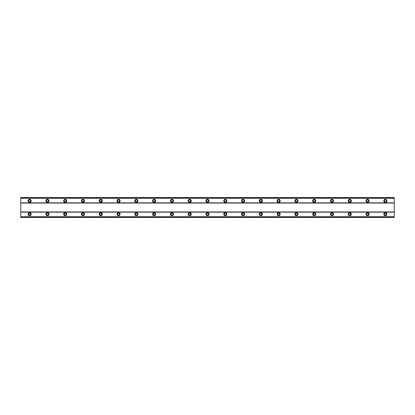 <?xml version="1.0" encoding="UTF-8"?>
<svg xmlns="http://www.w3.org/2000/svg" width="415" height="415" viewBox="0 0 415 415"><rect width="100%" height="100%" fill="white"/><g stroke="black" fill="none" stroke-linecap="round" stroke-linejoin="round"><path stroke-width="0.62" d="M29.641 212.615A1.556 1.556 0 0 0 28.085 214.171A1.556 1.556 0 0 0 29.641 215.727A1.556 1.556 0 0 0 31.198 214.171A1.556 1.556 0 0 0 29.641 212.615M385.359 212.615A1.556 1.556 0 0 0 383.802 214.171A1.556 1.556 0 0 0 385.359 215.727A1.556 1.556 0 0 0 386.915 214.171A1.556 1.556 0 0 0 385.359 212.615M367.571 212.615A1.556 1.556 0 0 0 366.014 214.171A1.556 1.556 0 0 0 367.571 215.727A1.556 1.556 0 0 0 369.127 214.171A1.556 1.556 0 0 0 367.571 212.615M349.788 212.615A1.556 1.556 0 0 0 348.232 214.171A1.556 1.556 0 0 0 349.788 215.727A1.556 1.556 0 0 0 351.344 214.171A1.556 1.556 0 0 0 349.788 212.615M332 212.615A1.556 1.556 0 0 0 330.444 214.171A1.556 1.556 0 0 0 332 215.727A1.556 1.556 0 0 0 333.556 214.171A1.556 1.556 0 0 0 332 212.615M314.212 212.615A1.556 1.556 0 0 0 312.656 214.171A1.556 1.556 0 0 0 314.212 215.727A1.556 1.556 0 0 0 315.768 214.171A1.556 1.556 0 0 0 314.212 212.615M296.429 212.615A1.556 1.556 0 0 0 294.873 214.171A1.556 1.556 0 0 0 296.429 215.727A1.556 1.556 0 0 0 297.986 214.171A1.556 1.556 0 0 0 296.429 212.615M278.641 212.615A1.556 1.556 0 0 0 277.085 214.171A1.556 1.556 0 0 0 278.641 215.727A1.556 1.556 0 0 0 280.198 214.171A1.556 1.556 0 0 0 278.641 212.615M260.859 212.615A1.556 1.556 0 0 0 259.302 214.171A1.556 1.556 0 0 0 260.859 215.727A1.556 1.556 0 0 0 262.415 214.171A1.556 1.556 0 0 0 260.859 212.615M243.071 212.615A1.556 1.556 0 0 0 241.514 214.171A1.556 1.556 0 0 0 243.071 215.727A1.556 1.556 0 0 0 244.627 214.171A1.556 1.556 0 0 0 243.071 212.615M225.288 212.615A1.556 1.556 0 0 0 223.732 214.171A1.556 1.556 0 0 0 225.288 215.727A1.556 1.556 0 0 0 226.844 214.171A1.556 1.556 0 0 0 225.288 212.615M207.5 212.615A1.556 1.556 0 0 0 205.944 214.171A1.556 1.556 0 0 0 207.5 215.727A1.556 1.556 0 0 0 209.056 214.171A1.556 1.556 0 0 0 207.5 212.615M189.712 212.615A1.556 1.556 0 0 0 188.156 214.171A1.556 1.556 0 0 0 189.712 215.727A1.556 1.556 0 0 0 191.268 214.171A1.556 1.556 0 0 0 189.712 212.615M171.929 212.615A1.556 1.556 0 0 0 170.373 214.171A1.556 1.556 0 0 0 171.929 215.727A1.556 1.556 0 0 0 173.486 214.171A1.556 1.556 0 0 0 171.929 212.615M154.141 212.615A1.556 1.556 0 0 0 152.585 214.171A1.556 1.556 0 0 0 154.141 215.727A1.556 1.556 0 0 0 155.698 214.171A1.556 1.556 0 0 0 154.141 212.615M136.359 212.615A1.556 1.556 0 0 0 134.802 214.171A1.556 1.556 0 0 0 136.359 215.727A1.556 1.556 0 0 0 137.915 214.171A1.556 1.556 0 0 0 136.359 212.615M118.571 212.615A1.556 1.556 0 0 0 117.014 214.171A1.556 1.556 0 0 0 118.571 215.727A1.556 1.556 0 0 0 120.127 214.171A1.556 1.556 0 0 0 118.571 212.615M100.788 212.615A1.556 1.556 0 0 0 99.232 214.171A1.556 1.556 0 0 0 100.788 215.727A1.556 1.556 0 0 0 102.344 214.171A1.556 1.556 0 0 0 100.788 212.615M83 212.615A1.556 1.556 0 0 0 81.444 214.171A1.556 1.556 0 0 0 83 215.727A1.556 1.556 0 0 0 84.556 214.171A1.556 1.556 0 0 0 83 212.615M65.212 212.615A1.556 1.556 0 0 0 63.656 214.171A1.556 1.556 0 0 0 65.212 215.727A1.556 1.556 0 0 0 66.768 214.171A1.556 1.556 0 0 0 65.212 212.615M47.429 212.615A1.556 1.556 0 0 0 45.873 214.171A1.556 1.556 0 0 0 47.429 215.727A1.556 1.556 0 0 0 48.986 214.171A1.556 1.556 0 0 0 47.429 212.615M29.641 199.273A1.556 1.556 0 0 0 28.085 200.829A1.556 1.556 0 0 0 29.641 202.385A1.556 1.556 0 0 0 31.198 200.829A1.556 1.556 0 0 0 29.641 199.273M385.359 199.273A1.556 1.556 0 0 0 383.802 200.829A1.556 1.556 0 0 0 385.359 202.385A1.556 1.556 0 0 0 386.915 200.829A1.556 1.556 0 0 0 385.359 199.273M367.571 199.273A1.556 1.556 0 0 0 366.014 200.829A1.556 1.556 0 0 0 367.571 202.385A1.556 1.556 0 0 0 369.127 200.829A1.556 1.556 0 0 0 367.571 199.273M349.788 199.273A1.556 1.556 0 0 0 348.232 200.829A1.556 1.556 0 0 0 349.788 202.385A1.556 1.556 0 0 0 351.344 200.829A1.556 1.556 0 0 0 349.788 199.273M332 199.273A1.556 1.556 0 0 0 330.444 200.829A1.556 1.556 0 0 0 332 202.385A1.556 1.556 0 0 0 333.556 200.829A1.556 1.556 0 0 0 332 199.273M314.212 199.273A1.556 1.556 0 0 0 312.656 200.829A1.556 1.556 0 0 0 314.212 202.385A1.556 1.556 0 0 0 315.768 200.829A1.556 1.556 0 0 0 314.212 199.273M296.429 199.273A1.556 1.556 0 0 0 294.873 200.829A1.556 1.556 0 0 0 296.429 202.385A1.556 1.556 0 0 0 297.986 200.829A1.556 1.556 0 0 0 296.429 199.273M278.641 199.273A1.556 1.556 0 0 0 277.085 200.829A1.556 1.556 0 0 0 278.641 202.385A1.556 1.556 0 0 0 280.198 200.829A1.556 1.556 0 0 0 278.641 199.273M260.859 199.273A1.556 1.556 0 0 0 259.302 200.829A1.556 1.556 0 0 0 260.859 202.385A1.556 1.556 0 0 0 262.415 200.829A1.556 1.556 0 0 0 260.859 199.273M243.071 199.273A1.556 1.556 0 0 0 241.514 200.829A1.556 1.556 0 0 0 243.071 202.385A1.556 1.556 0 0 0 244.627 200.829A1.556 1.556 0 0 0 243.071 199.273M225.288 199.273A1.556 1.556 0 0 0 223.732 200.829A1.556 1.556 0 0 0 225.288 202.385A1.556 1.556 0 0 0 226.844 200.829A1.556 1.556 0 0 0 225.288 199.273M207.5 199.273A1.556 1.556 0 0 0 205.944 200.829A1.556 1.556 0 0 0 207.5 202.385A1.556 1.556 0 0 0 209.056 200.829A1.556 1.556 0 0 0 207.5 199.273M189.712 199.273A1.556 1.556 0 0 0 188.156 200.829A1.556 1.556 0 0 0 189.712 202.385A1.556 1.556 0 0 0 191.268 200.829A1.556 1.556 0 0 0 189.712 199.273M171.929 199.273A1.556 1.556 0 0 0 170.373 200.829A1.556 1.556 0 0 0 171.929 202.385A1.556 1.556 0 0 0 173.486 200.829A1.556 1.556 0 0 0 171.929 199.273M154.141 199.273A1.556 1.556 0 0 0 152.585 200.829A1.556 1.556 0 0 0 154.141 202.385A1.556 1.556 0 0 0 155.698 200.829A1.556 1.556 0 0 0 154.141 199.273M136.359 199.273A1.556 1.556 0 0 0 134.802 200.829A1.556 1.556 0 0 0 136.359 202.385A1.556 1.556 0 0 0 137.915 200.829A1.556 1.556 0 0 0 136.359 199.273M118.571 199.273A1.556 1.556 0 0 0 117.014 200.829A1.556 1.556 0 0 0 118.571 202.385A1.556 1.556 0 0 0 120.127 200.829A1.556 1.556 0 0 0 118.571 199.273M100.788 199.273A1.556 1.556 0 0 0 99.232 200.829A1.556 1.556 0 0 0 100.788 202.385A1.556 1.556 0 0 0 102.344 200.829A1.556 1.556 0 0 0 100.788 199.273M83 199.273A1.556 1.556 0 0 0 81.444 200.829A1.556 1.556 0 0 0 83 202.385A1.556 1.556 0 0 0 84.556 200.829A1.556 1.556 0 0 0 83 199.273M65.212 199.273A1.556 1.556 0 0 0 63.656 200.829A1.556 1.556 0 0 0 65.212 202.385A1.556 1.556 0 0 0 66.768 200.829A1.556 1.556 0 0 0 65.212 199.273M47.429 199.273A1.556 1.556 0 0 0 45.873 200.829A1.556 1.556 0 0 0 47.429 202.385A1.556 1.556 0 0 0 48.986 200.829A1.556 1.556 0 0 0 47.429 199.273M29.641 201.83A1.001 1.001 0 0 1 28.64 200.829A1.001 1.001 0 0 1 29.641 199.828A1.001 1.001 0 0 1 30.643 200.829A1.001 1.001 0 0 1 29.641 201.83M385.359 201.83A1.001 1.001 0 0 1 384.357 200.829A1.001 1.001 0 0 1 385.359 199.828A1.001 1.001 0 0 1 386.36 200.829A1.001 1.001 0 0 1 385.359 201.83M367.571 201.83A1.001 1.001 0 0 1 366.57 200.829A1.001 1.001 0 0 1 367.571 199.828A1.001 1.001 0 0 1 368.572 200.829A1.001 1.001 0 0 1 367.571 201.83M349.788 201.83A1.001 1.001 0 0 1 348.787 200.829A1.001 1.001 0 0 1 349.788 199.828A1.001 1.001 0 0 1 350.784 200.829A1.001 1.001 0 0 1 349.788 201.83M332 201.83A1.001 1.001 0 0 1 330.999 200.829A1.001 1.001 0 0 1 332 199.828A1.001 1.001 0 0 1 333.001 200.829A1.001 1.001 0 0 1 332 201.83M314.212 201.83A1.001 1.001 0 0 1 313.216 200.829A1.001 1.001 0 0 1 314.212 199.828A1.001 1.001 0 0 1 315.213 200.829A1.001 1.001 0 0 1 314.212 201.83M296.429 201.83A1.001 1.001 0 0 1 295.428 200.829A1.001 1.001 0 0 1 296.429 199.828A1.001 1.001 0 0 1 297.431 200.829A1.001 1.001 0 0 1 296.429 201.83M278.641 201.83A1.001 1.001 0 0 1 277.64 200.829A1.001 1.001 0 0 1 278.641 199.828A1.001 1.001 0 0 1 279.643 200.829A1.001 1.001 0 0 1 278.641 201.83M260.859 201.83A1.001 1.001 0 0 1 259.857 200.829A1.001 1.001 0 0 1 260.859 199.828A1.001 1.001 0 0 1 261.86 200.829A1.001 1.001 0 0 1 260.859 201.83M243.071 201.83A1.001 1.001 0 0 1 242.07 200.829A1.001 1.001 0 0 1 243.071 199.828A1.001 1.001 0 0 1 244.072 200.829A1.001 1.001 0 0 1 243.071 201.83M225.288 201.83A1.001 1.001 0 0 1 224.287 200.829A1.001 1.001 0 0 1 225.288 199.828A1.001 1.001 0 0 1 226.284 200.829A1.001 1.001 0 0 1 225.288 201.83M207.5 201.83A1.001 1.001 0 0 1 206.499 200.829A1.001 1.001 0 0 1 207.5 199.828A1.001 1.001 0 0 1 208.501 200.829A1.001 1.001 0 0 1 207.5 201.83M189.712 201.83A1.001 1.001 0 0 1 188.716 200.829A1.001 1.001 0 0 1 189.712 199.828A1.001 1.001 0 0 1 190.713 200.829A1.001 1.001 0 0 1 189.712 201.83M171.929 201.83A1.001 1.001 0 0 1 170.928 200.829A1.001 1.001 0 0 1 171.929 199.828A1.001 1.001 0 0 1 172.931 200.829A1.001 1.001 0 0 1 171.929 201.83M154.141 201.83A1.001 1.001 0 0 1 153.14 200.829A1.001 1.001 0 0 1 154.141 199.828A1.001 1.001 0 0 1 155.143 200.829A1.001 1.001 0 0 1 154.141 201.83M136.359 201.83A1.001 1.001 0 0 1 135.357 200.829A1.001 1.001 0 0 1 136.359 199.828A1.001 1.001 0 0 1 137.36 200.829A1.001 1.001 0 0 1 136.359 201.83M118.571 201.83A1.001 1.001 0 0 1 117.57 200.829A1.001 1.001 0 0 1 118.571 199.828A1.001 1.001 0 0 1 119.572 200.829A1.001 1.001 0 0 1 118.571 201.83M100.788 201.83A1.001 1.001 0 0 1 99.787 200.829A1.001 1.001 0 0 1 100.788 199.828A1.001 1.001 0 0 1 101.784 200.829A1.001 1.001 0 0 1 100.788 201.83M83 201.83A1.001 1.001 0 0 1 81.999 200.829A1.001 1.001 0 0 1 83 199.828A1.001 1.001 0 0 1 84.001 200.829A1.001 1.001 0 0 1 83 201.83M65.212 201.83A1.001 1.001 0 0 1 64.216 200.829A1.001 1.001 0 0 1 65.212 199.828A1.001 1.001 0 0 1 66.213 200.829A1.001 1.001 0 0 1 65.212 201.83M47.429 201.83A1.001 1.001 0 0 1 46.428 200.829A1.001 1.001 0 0 1 47.429 199.828A1.001 1.001 0 0 1 48.431 200.829A1.001 1.001 0 0 1 47.429 201.83M29.641 215.172A1.001 1.001 0 0 1 28.64 214.171A1.001 1.001 0 0 1 29.641 213.17A1.001 1.001 0 0 1 30.643 214.171A1.001 1.001 0 0 1 29.641 215.172M385.359 215.172A1.001 1.001 0 0 1 384.357 214.171A1.001 1.001 0 0 1 385.359 213.17A1.001 1.001 0 0 1 386.36 214.171A1.001 1.001 0 0 1 385.359 215.172M367.571 215.172A1.001 1.001 0 0 1 366.57 214.171A1.001 1.001 0 0 1 367.571 213.17A1.001 1.001 0 0 1 368.572 214.171A1.001 1.001 0 0 1 367.571 215.172M349.788 215.172A1.001 1.001 0 0 1 348.787 214.171A1.001 1.001 0 0 1 349.788 213.17A1.001 1.001 0 0 1 350.784 214.171A1.001 1.001 0 0 1 349.788 215.172M332 215.172A1.001 1.001 0 0 1 330.999 214.171A1.001 1.001 0 0 1 332 213.17A1.001 1.001 0 0 1 333.001 214.171A1.001 1.001 0 0 1 332 215.172M314.212 215.172A1.001 1.001 0 0 1 313.216 214.171A1.001 1.001 0 0 1 314.212 213.17A1.001 1.001 0 0 1 315.213 214.171A1.001 1.001 0 0 1 314.212 215.172M296.429 215.172A1.001 1.001 0 0 1 295.428 214.171A1.001 1.001 0 0 1 296.429 213.17A1.001 1.001 0 0 1 297.431 214.171A1.001 1.001 0 0 1 296.429 215.172M278.641 215.172A1.001 1.001 0 0 1 277.64 214.171A1.001 1.001 0 0 1 278.641 213.17A1.001 1.001 0 0 1 279.643 214.171A1.001 1.001 0 0 1 278.641 215.172M260.859 215.172A1.001 1.001 0 0 1 259.857 214.171A1.001 1.001 0 0 1 260.859 213.17A1.001 1.001 0 0 1 261.86 214.171A1.001 1.001 0 0 1 260.859 215.172M243.071 215.172A1.001 1.001 0 0 1 242.07 214.171A1.001 1.001 0 0 1 243.071 213.17A1.001 1.001 0 0 1 244.072 214.171A1.001 1.001 0 0 1 243.071 215.172M225.288 215.172A1.001 1.001 0 0 1 224.287 214.171A1.001 1.001 0 0 1 225.288 213.17A1.001 1.001 0 0 1 226.284 214.171A1.001 1.001 0 0 1 225.288 215.172M207.5 215.172A1.001 1.001 0 0 1 206.499 214.171A1.001 1.001 0 0 1 207.5 213.17A1.001 1.001 0 0 1 208.501 214.171A1.001 1.001 0 0 1 207.5 215.172M189.712 215.172A1.001 1.001 0 0 1 188.716 214.171A1.001 1.001 0 0 1 189.712 213.17A1.001 1.001 0 0 1 190.713 214.171A1.001 1.001 0 0 1 189.712 215.172M171.929 215.172A1.001 1.001 0 0 1 170.928 214.171A1.001 1.001 0 0 1 171.929 213.17A1.001 1.001 0 0 1 172.931 214.171A1.001 1.001 0 0 1 171.929 215.172M154.141 215.172A1.001 1.001 0 0 1 153.14 214.171A1.001 1.001 0 0 1 154.141 213.17A1.001 1.001 0 0 1 155.143 214.171A1.001 1.001 0 0 1 154.141 215.172M136.359 215.172A1.001 1.001 0 0 1 135.357 214.171A1.001 1.001 0 0 1 136.359 213.17A1.001 1.001 0 0 1 137.36 214.171A1.001 1.001 0 0 1 136.359 215.172M118.571 215.172A1.001 1.001 0 0 1 117.57 214.171A1.001 1.001 0 0 1 118.571 213.17A1.001 1.001 0 0 1 119.572 214.171A1.001 1.001 0 0 1 118.571 215.172M100.788 215.172A1.001 1.001 0 0 1 99.787 214.171A1.001 1.001 0 0 1 100.788 213.17A1.001 1.001 0 0 1 101.784 214.171A1.001 1.001 0 0 1 100.788 215.172M83 215.172A1.001 1.001 0 0 1 81.999 214.171A1.001 1.001 0 0 1 83 213.17A1.001 1.001 0 0 1 84.001 214.171A1.001 1.001 0 0 1 83 215.172M65.212 215.172A1.001 1.001 0 0 1 64.216 214.171A1.001 1.001 0 0 1 65.212 213.17A1.001 1.001 0 0 1 66.213 214.171A1.001 1.001 0 0 1 65.212 215.172M47.429 215.172A1.001 1.001 0 0 1 46.428 214.171A1.001 1.001 0 0 1 47.429 213.17A1.001 1.001 0 0 1 48.431 214.171A1.001 1.001 0 0 1 47.429 215.172M20.75 217.507L20.75 197.493L394.25 197.493L394.25 217.507L20.75 217.507M20.75 216.749L394.25 216.749M394.25 217.45L20.75 217.45M394.25 216.692L20.75 216.692M20.75 212.169L394.25 212.169M394.25 211.946L20.75 211.946M20.75 203.054L394.25 203.054M394.25 202.831L20.75 202.831M20.75 198.308L394.25 198.308M20.75 197.55L394.25 197.55M394.25 198.251L20.75 198.251"/></g></svg>
